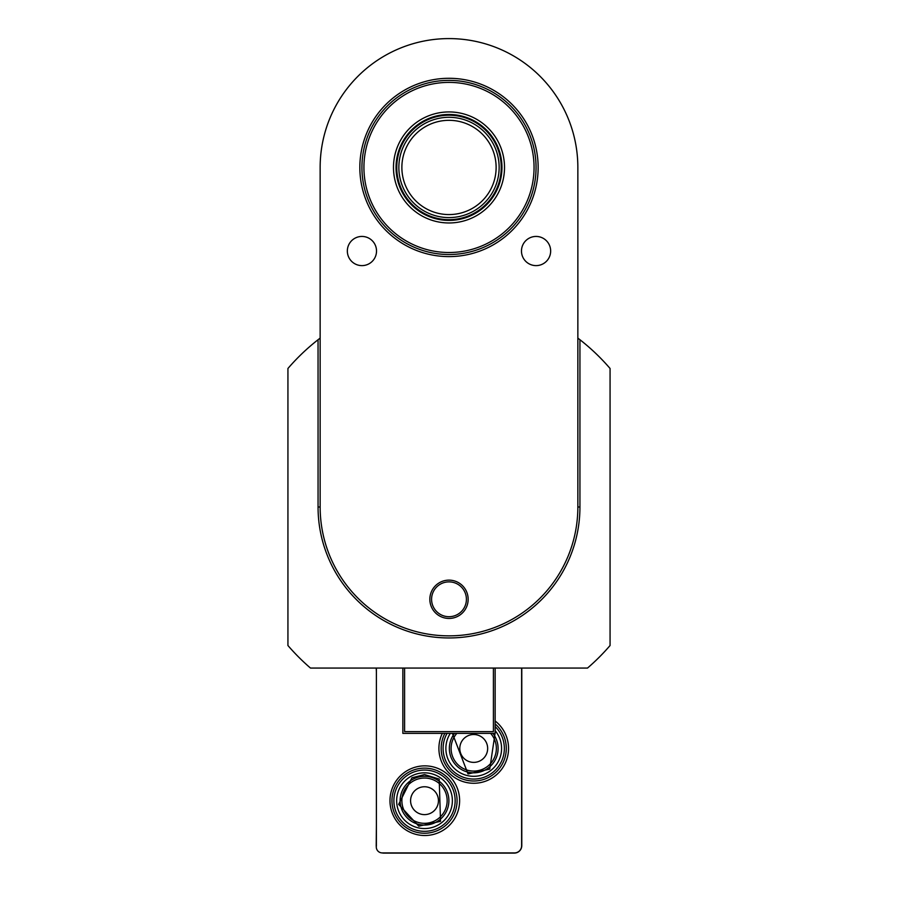 <?xml version="1.0" encoding="UTF-8"?>
<svg xmlns="http://www.w3.org/2000/svg" width="898" height="898" viewBox="0 0 898 898"><rect width="100%" height="100%" fill="white"/><g stroke="black" fill="none" stroke-linecap="round" stroke-linejoin="round"><path stroke-width="1.35" d="M320.148 338.108L318.049 339.725L318.06 507L320.148 507L320.148 167.455A128.852 128.852 0 0 1 449 38.592A128.852 128.852 0 0 1 577.852 167.455L577.852 507A128.852 128.852 0 0 1 449 635.851A128.852 128.852 0 0 1 320.148 507M318.06 507A130.94 130.94 0 0 0 449 637.95A130.94 130.94 0 0 0 579.94 507L579.94 339.725L577.852 338.108M579.94 339.725A212.433 212.433 0 0 1 610.068 368.483L610.068 645.516A212.433 212.433 0 0 1 587.516 668.067L310.484 668.067A212.433 212.433 0 0 1 287.932 645.516L287.932 368.483A212.433 212.433 0 0 1 318.06 339.725M468.15 599.292A19.15 19.15 0 0 0 439.425 582.701A19.15 19.15 0 0 0 439.425 615.882A19.15 19.15 0 0 0 468.15 599.292M550.654 251.036A14.581 14.581 0 0 1 528.776 263.664A14.581 14.581 0 0 1 528.776 238.397A14.581 14.581 0 0 1 550.654 251.036M376.52 251.036A14.581 14.581 0 0 1 354.643 263.664A14.581 14.581 0 0 1 354.643 238.397A14.581 14.581 0 0 1 376.52 251.036M536.061 167.455A87.061 87.061 0 0 0 405.469 92.045A87.061 87.061 0 0 0 405.469 242.853A87.061 87.061 0 0 0 536.061 167.455M466.41 599.292A17.41 17.41 0 0 1 440.289 614.367A17.41 17.41 0 0 1 440.289 584.205A17.41 17.41 0 0 1 466.41 599.292M449 120.321A47.134 47.134 0 0 1 489.814 191.016A47.134 47.134 0 0 1 408.186 191.016A47.134 47.134 0 0 1 449 120.321M449 117.301A50.153 50.153 0 0 0 405.57 192.52A50.153 50.153 0 0 0 492.43 192.52A50.153 50.153 0 0 0 449 117.301M449 115.213A52.241 52.241 0 0 1 494.237 193.564A52.241 52.241 0 0 1 403.763 193.564A52.241 52.241 0 0 1 449 115.213M449 114.473A52.982 52.982 0 0 1 494.877 193.934A52.982 52.982 0 0 1 403.123 193.934A52.982 52.982 0 0 1 449 114.473M449 111.936A55.508 55.508 0 0 1 497.077 195.203A55.508 55.508 0 0 1 400.923 195.203A55.508 55.508 0 0 1 449 111.936M534.052 167.455A85.052 85.052 0 0 1 406.468 241.113A85.052 85.052 0 0 1 406.468 93.785A85.052 85.052 0 0 1 534.052 167.455M493.406 668.067L493.406 731.623L404.594 731.623L404.594 668.067M495.146 668.067L495.146 733.374L402.854 733.374L402.854 668.067M495.146 720.982A34.831 34.831 0 0 1 502.644 767.846A34.831 34.831 0 0 1 456.442 778.678A34.831 34.831 0 0 1 442.332 733.374M424.799 765.859A34.831 34.831 0 0 1 454.96 818.1A34.831 34.831 0 0 1 394.637 818.1A34.831 34.831 0 0 1 424.799 765.859M521.615 668.067L521.615 845.781A7.139 7.139 0 0 1 514.475 852.92L382.256 852.92A5.96 5.96 0 0 1 376.385 845.905L376.385 668.067M376.385 732.083L376.385 736.091M376.385 724.944L376.385 728.952M376.385 717.805L376.385 721.801M376.385 710.666L376.385 714.662M376.385 703.527L376.385 707.523M376.385 696.388L376.385 700.384M376.385 689.249L376.385 693.245M376.385 682.11L376.385 686.106M376.385 674.97L376.385 678.967M376.385 671.827L376.217 668.067M521.783 668.067L521.783 845.613A7.487 7.487 0 0 1 514.296 853.1L383.704 853.1A7.487 7.487 0 0 1 382.088 852.92M376.385 824.892L376.217 845.613A7.487 7.487 0 0 0 376.296 846.724M376.385 817.752L376.385 821.76M376.385 810.613L376.385 814.621M376.385 803.474L376.385 807.482M376.385 796.335L376.385 800.343M376.385 789.196L376.385 793.203M376.385 782.057L376.385 786.064M376.385 774.918L376.385 778.925M376.385 767.779L376.385 771.786M376.385 760.64L376.385 764.647M376.385 753.501L376.385 757.508M376.385 746.361L376.385 750.369M376.385 739.222L376.385 743.23M444.869 733.374A32.564 32.564 0 0 0 456.42 776.029A32.564 32.564 0 0 0 499.86 767.869A32.564 32.564 0 0 0 495.146 723.923M447.069 733.374A30.622 30.622 0 0 0 456.397 773.694A30.622 30.622 0 0 0 497.38 767.891A30.622 30.622 0 0 0 495.146 726.561M454.568 733.374A24.381 24.381 0 0 0 457.183 766.353A24.381 24.381 0 0 0 490.274 766.353A24.381 24.381 0 0 0 492.879 733.374M490.611 733.374A22.641 22.641 0 0 1 489.432 764.748A22.641 22.641 0 0 1 458.025 764.748A22.641 22.641 0 0 1 456.846 733.374M450.302 733.374A27.86 27.86 0 0 0 493.631 767.947A27.86 27.86 0 0 0 495.146 730.635M473.729 734.519A13.93 13.93 0 0 0 461.662 755.409A13.93 13.93 0 0 0 485.796 755.409A13.93 13.93 0 0 0 473.729 734.519M424.518 768.127A32.564 32.564 0 0 0 396.321 816.967A32.564 32.564 0 0 0 452.715 816.967A32.564 32.564 0 0 0 424.518 768.127M424.518 770.069A30.622 30.622 0 0 0 397.994 816.001A30.622 30.622 0 0 0 451.043 816.001A30.622 30.622 0 0 0 424.518 770.069M424.518 776.31A24.381 24.381 0 0 0 403.404 812.881A24.381 24.381 0 0 0 445.632 812.881A24.381 24.381 0 0 0 424.518 776.31M424.518 778.05A22.641 22.641 0 0 1 444.117 812.005A22.641 22.641 0 0 1 404.908 812.005A22.641 22.641 0 0 1 424.518 778.05M424.518 772.83A27.86 27.86 0 0 0 400.385 814.621A27.86 27.86 0 0 0 448.641 814.621A27.86 27.86 0 0 0 424.518 772.83M424.518 786.76A13.93 13.93 0 0 0 412.451 807.65A13.93 13.93 0 0 0 436.585 807.65A13.93 13.93 0 0 0 424.518 786.76M579.94 507L577.852 507M538.149 167.455A89.149 89.149 0 0 0 404.426 90.238A89.149 89.149 0 0 0 404.426 244.66A89.149 89.149 0 0 0 538.149 167.455M452.401 733.374L468.026 773.941L489.736 769.092L495.056 733.374L489.736 769.092L468.026 773.941L452.401 733.374L468.026 773.941L489.736 769.092L495.056 733.374L489.736 769.092L468.026 773.941L452.401 733.374M424.518 774.57L411.935 777.803L398.656 804.372L418.816 826.182L440.525 821.322L439.201 779.082L424.518 774.57L411.935 777.803L398.656 804.372L418.816 826.182L440.525 821.322L439.201 779.082L424.518 774.57L411.935 777.803L398.656 804.372L418.816 826.182L440.525 821.322L439.201 779.082L424.518 774.57L411.935 777.803L398.656 804.372L418.816 826.182L440.525 821.322L439.201 779.082L424.518 774.57"/></g></svg>
